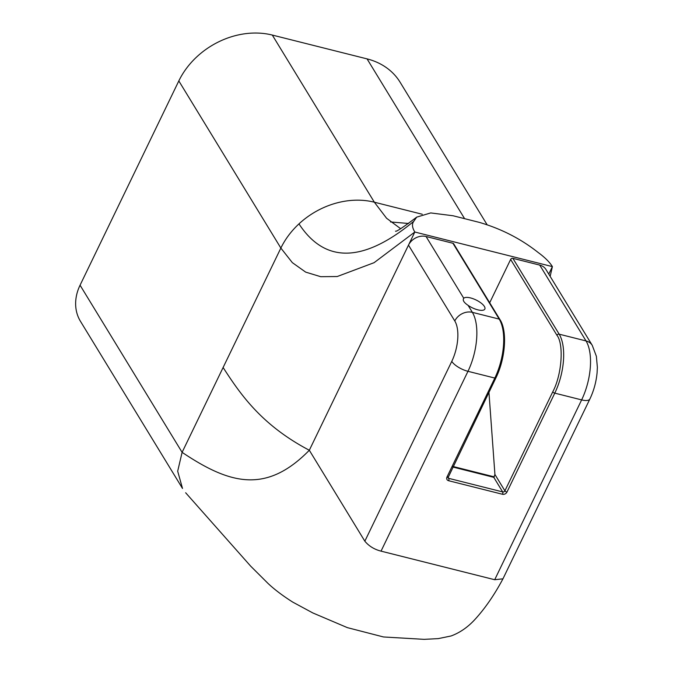 <?xml version="1.0" encoding="UTF-8"?>
<svg xmlns="http://www.w3.org/2000/svg" width="673" height="673" viewBox="0 0 673 673"><rect width="100%" height="100%" fill="white"/><g stroke="black" fill="none" stroke-linecap="round" stroke-linejoin="round"><path stroke-width="1.01" d="M495.799 377.561A1.758 0.639 -154.2 0 1 495.875 377.948A1.758 0.639 -154.2 0 1 494.823 378.058A44.048 20.215 -75.9 0 0 499.215 319.103L472.362 312.348A44.048 20.215 104.1 0 1 467.971 371.311L381.036 551.137C374.314 549.42 368.913 546.097 364.842 541.193L451.776 361.359A30.176 13.847 -75.9 0 0 454.788 320.971L408.486 245.123L309.319 450.254C265.978 494.47 229.392 484.013 182.105 452.34L177.68 471.218L182.509 488.455L80.466 321.315A48.952 39.648 -31.4 0 1 80.062 285.201L178.816 80.928L280.86 248.068L292.334 262.638L305.668 272.119L320.693 276.687L337.215 276.527L374.079 262.689L414.82 232.025L552.39 266.617A44.048 16.076 25.8 0 0 538.366 252.653C520.969 238.865 501.284 228.778 479.311 222.376L453.08 215.764L430.737 212.929L416.696 217.135L413.786 221.324A44.048 16.076 25.8 0 0 414.82 232.025L408.486 245.123A13.872 11.239 -31.4 0 1 426.059 236.509L463.756 298.248L463.394 298.77M468.105 305.374A11.895 4.341 -154.2 0 0 477.771 309.824A11.895 4.341 -154.2 0 0 484.846 309.05A11.895 4.341 -154.2 0 0 470.503 297.92A11.895 4.341 -154.2 0 0 463.756 298.248C462.401 300.124 463.848 302.505 468.105 305.374L472.362 312.348A13.872 11.239 -31.4 0 0 454.788 320.971M364.842 541.193L309.319 450.254C260.527 424.604 239.655 392.965 223.108 367.517L182.105 452.34L80.062 285.201M381.036 551.137L494.705 579.722L581.64 399.897A44.048 20.215 -75.9 0 0 586.032 340.933L559.179 334.178A1.758 1.43 148.6 0 0 556.941 335.272C564.1 344.265 561.795 375.181 552.726 391.879L504.901 490.819A1.758 1.43 -31.4 0 1 502.672 491.913L493.772 477.334L494.924 474.473L504.901 490.819A1.758 0.639 -154.2 0 0 506.954 492.081A3.525 2.852 -31.4 0 1 502.495 494.268L448.605 480.715A1.758 0.808 -75.9 0 0 448.773 478.36A1.758 1.43 -31.4 0 1 447.991 477.805L495.875 377.948C505.415 358.759 507.535 331.192 500.005 319.658A1.758 1.43 148.6 0 0 499.215 319.103L452.912 243.256A1.758 1.43 -31.4 0 1 453.703 243.819L500.005 319.658M489.692 302.766L510.639 259.433A1.758 1.43 -31.4 0 1 512.876 258.339L539.729 265.095A13.872 11.239 -31.4 0 1 545.946 269.486L592.248 345.333A13.872 11.239 -31.4 0 0 586.032 340.933L539.729 265.095M488.943 392.275L494.924 474.473M426.059 236.509L452.912 243.256M178.816 80.928A73.803 59.779 -31.4 0 1 272.304 35.063L367.063 58.888A73.803 59.779 -31.4 0 1 400.141 82.291L487.134 224.782M408.62 223.486L390.517 221.947M400.637 228.694L386.58 218.254L374.348 202.203L422.274 214.258M413.786 221.324C363.361 262.882 325.093 263.732 298.972 223.873C291.249 231.066 285.209 239.134 280.86 248.068L223.108 367.517M548.773 274.113L552.39 266.617L550.152 276.376M512.876 258.339L559.179 334.178A44.048 20.215 104.1 0 1 554.788 393.141L581.64 399.897A13.872 5.064 25.8 0 0 589.893 398.988L502.958 578.822L494.705 579.722M448.605 480.715A3.525 2.852 -31.4 0 1 446.99 477.006L494.823 378.058L467.971 371.311A13.872 5.064 25.8 0 1 451.776 361.359M506.954 492.081L554.788 393.141A1.758 0.639 -154.2 0 1 552.726 391.879M446.99 477.006A1.758 0.639 25.8 0 0 448.041 476.888M556.941 335.272L510.639 259.433M453.064 466.498L494.352 476.888M493.772 477.334L452.803 467.028M447.974 477.048L448.773 478.36L502.672 491.913A1.758 0.808 104.1 0 1 502.495 494.268M367.063 58.888L464.606 218.666M272.304 35.063L374.348 202.203A73.803 59.779 148.6 0 0 298.972 223.873M416.696 217.135C403.102 227.381 396.035 232.059 395.505 231.167M589.893 398.988C593.838 390.685 596.244 381.885 597.102 372.573L597.363 367.29L596.371 356.269L592.248 345.333M502.916 578.898C494.234 595.176 484.745 608.872 474.448 619.993C467.466 627.472 459.667 632.797 451.07 635.977L438.283 638.61L424.15 639.35L383.509 636.969L347.361 627.631L312.827 612.943L292.772 602.125C282.761 595.773 274.542 589.565 268.115 583.516L250.676 566.153L185.647 492.754"/></g></svg>
